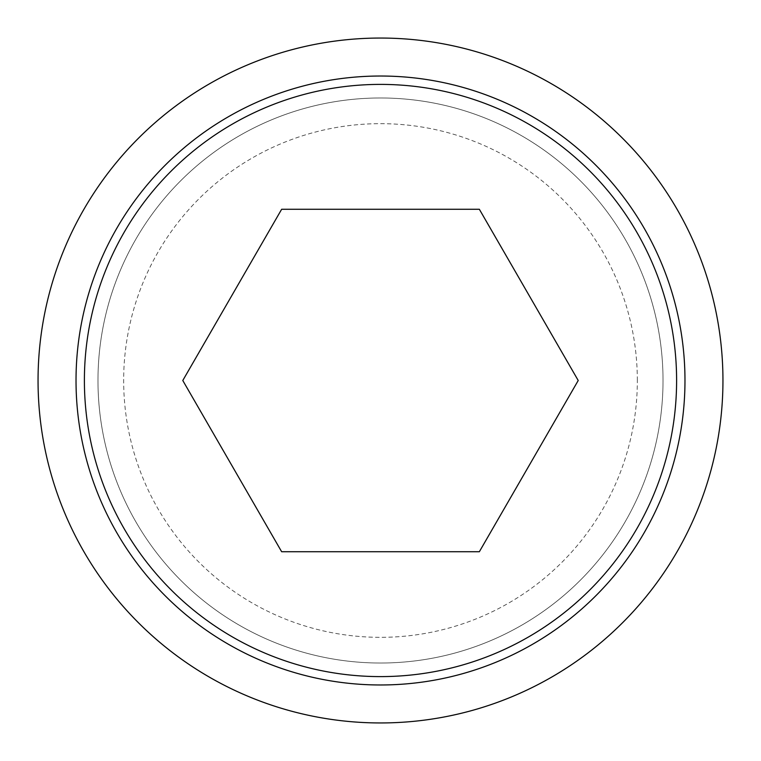 <?xml version="1.0" encoding="UTF-8"?>
<svg xmlns="http://www.w3.org/2000/svg" width="761" height="761" viewBox="0 0 761 761"><rect width="100%" height="100%" fill="white"/><g stroke="black" fill="none" stroke-linecap="round" stroke-linejoin="round"><path stroke-width="0.57" stroke-dasharray="3.81 2.85" d="M479.354 551.725L578.217 380.5L479.354 209.275L281.646 209.275L182.783 380.5L281.646 551.725L479.354 551.725M38.05 380.5A342.45 342.45 0 0 0 380.5 722.95A342.45 342.45 0 0 0 722.95 380.5A342.45 342.45 0 0 0 380.5 38.05A342.45 342.45 0 0 0 38.05 380.5M97.979 380.5A282.521 282.521 0 0 0 380.5 663.021A282.521 282.521 0 0 0 663.021 380.5A282.521 282.521 0 0 0 380.5 97.979A282.521 282.521 0 0 0 97.979 380.5A282.521 282.521 0 0 0 380.5 663.021A282.521 282.521 0 0 0 663.021 380.5A282.521 282.521 0 0 0 380.5 97.979A282.521 282.521 0 0 0 97.979 380.5M637.337 380.5A256.838 256.838 0 0 0 380.5 123.663A256.838 256.838 0 0 0 123.663 380.5A256.838 256.838 0 0 0 380.5 637.337A256.838 256.838 0 0 0 637.337 380.5"/><path stroke-width="1.14" d="M38.05 380.5A342.45 342.45 0 0 0 380.5 722.95A342.45 342.45 0 0 0 722.95 380.5A342.45 342.45 0 0 0 380.5 38.05A342.45 342.45 0 0 0 38.05 380.5M684.976 380.5A304.476 304.476 0 0 1 380.5 684.976A304.476 304.476 0 0 1 76.024 380.5A304.476 304.476 0 0 1 380.5 76.024A304.476 304.476 0 0 1 684.976 380.5M380.5 84.395A296.105 296.105 0 0 0 84.395 380.5A296.105 296.105 0 0 0 380.5 676.605A296.105 296.105 0 0 0 676.605 380.5A296.105 296.105 0 0 0 380.5 84.395M578.217 380.5L479.354 551.725L281.646 551.725L182.783 380.5L281.646 209.275L479.354 209.275L578.217 380.5"/></g></svg>
